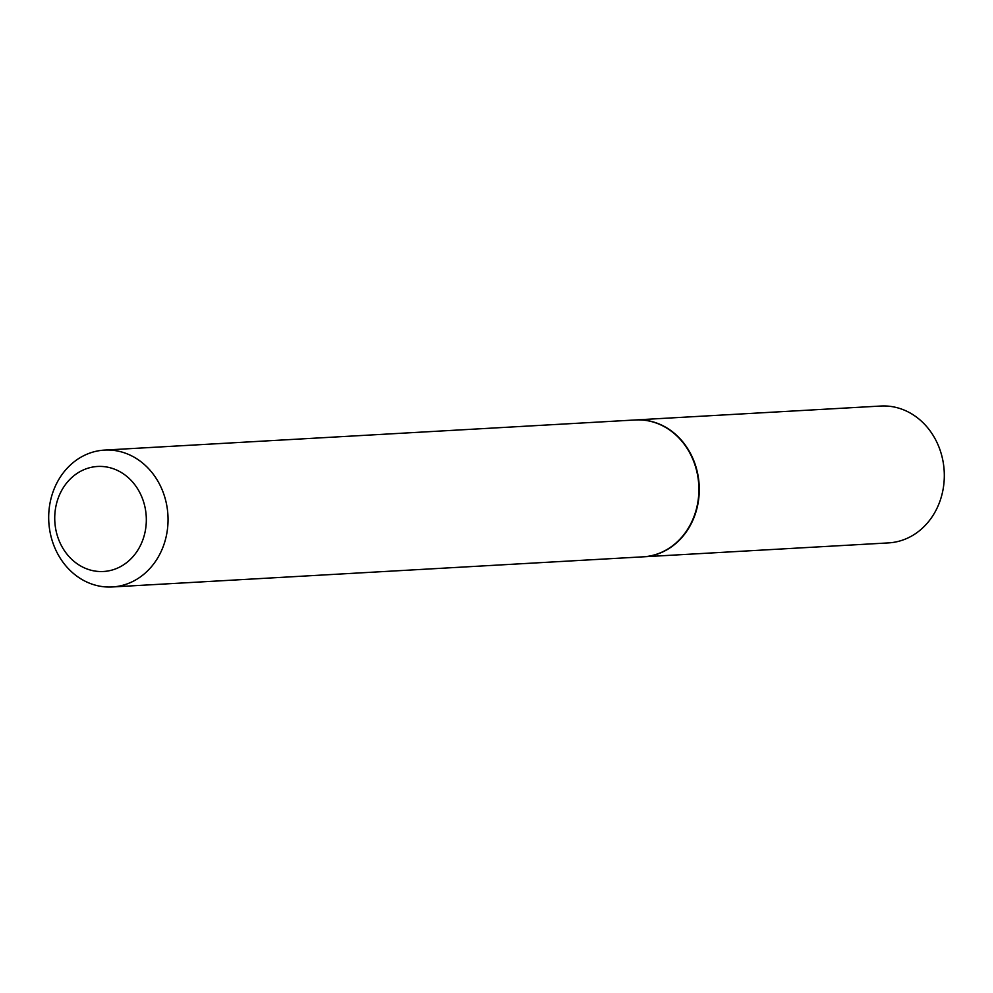 <?xml version="1.0" encoding="UTF-8"?>
<svg xmlns="http://www.w3.org/2000/svg" width="993" height="993" viewBox="0 0 993 993"><rect width="100%" height="100%" fill="white"/><g stroke="black" fill="none" stroke-linecap="round" stroke-linejoin="round"><path stroke-width="1.49" d="M643.29 556.812A68.542 59.654 -93.2 0 0 643.489 556.812L888.512 542.898A68.542 59.654 -93.2 0 0 943.35 463.234A68.542 59.654 -93.2 0 0 880.741 406.038L635.719 419.94A68.542 59.654 -93.2 0 0 635.52 419.952M643.489 556.812A68.542 59.654 -93.2 0 0 698.315 477.149A68.542 59.654 -93.2 0 0 635.719 419.94M112.259 586.962L643.092 556.825A68.542 59.654 -93.2 0 0 697.93 477.174A68.542 59.654 -93.2 0 0 635.321 419.965L104.488 450.102A68.542 59.654 -93.2 0 0 49.65 529.765A68.542 59.654 -93.2 0 0 112.259 586.962A68.542 59.654 -93.2 0 0 167.085 507.311A68.542 59.654 -93.2 0 0 104.488 450.102M145.586 510.365A52.592 45.777 -93.2 0 0 92.312 467.12A52.592 45.777 -93.2 0 0 55.471 527.593A52.592 45.777 -93.2 0 0 108.746 570.838A52.592 45.777 -93.2 0 0 145.586 510.365"/></g></svg>
